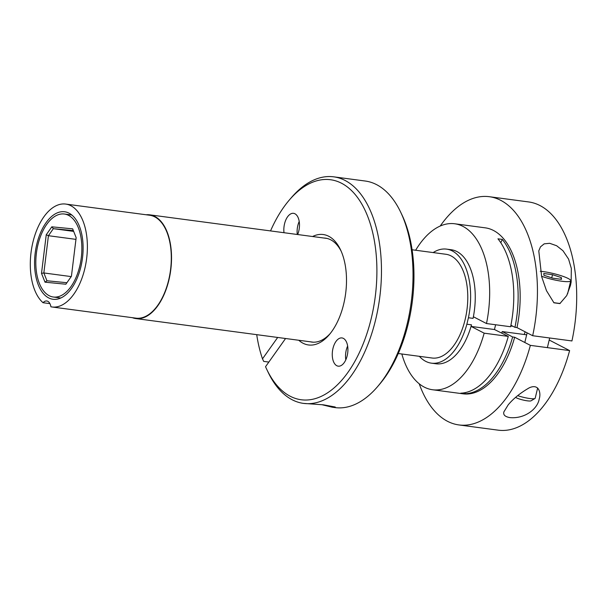<?xml version="1.0" encoding="UTF-8"?>
<svg xmlns="http://www.w3.org/2000/svg" width="607" height="607" viewBox="0 0 607 607"><rect width="100%" height="100%" fill="white"/><g stroke="black" fill="none" stroke-linecap="round" stroke-linejoin="round"><path stroke-width="0.91" d="M43.036 302.718A10.463 5.638 97.6 0 1 46.769 300.981A10.463 5.638 97.6 0 1 50.912 306.793A51.914 27.952 -82.4 0 0 51.982 306.975A51.914 27.952 -82.4 0 0 86.551 259.212A51.914 27.952 -82.4 0 0 65.685 204.066A51.914 27.952 -82.4 0 0 32.71 243.073A51.914 27.952 -82.4 0 0 43.036 302.718L49.911 303.629M80.86 266.921A44.136 23.772 97.6 0 1 53.006 299.274A44.136 23.772 97.6 0 1 35.274 252.383A44.136 23.772 97.6 0 1 64.661 211.767A44.136 23.772 97.6 0 1 80.86 266.921M509.834 417.593C504.994 416.728 503.021 414.816 503.901 411.849L508.196 404.854C513.37 398.617 520.358 392.957 529.167 387.873C539.092 383.176 541.156 393.253 539.236 398.89C537.62 408.951 524.797 419.02 509.834 417.593M553.948 302.802L546.49 290.7L541.664 276.678L538.781 250.888L540.473 246.867L544.198 243.839L549.692 243.301L556.642 245.744L562.955 250.714L568.577 259.083L571.324 268.408L571.149 282.043L570.459 285.449L566.733 295.586L559.874 303.591L553.948 302.802M495.616 324.753L494.462 329.525L471.115 326.422L471.495 324.836L466.874 324.221L468.429 317.749L473.058 318.364L473.437 316.778L486.488 323.539L510.608 326.748A83.728 45.093 -82.4 0 0 497.96 238.824L502.315 239.408A83.728 45.093 97.6 0 1 514.956 327.325L510.912 325.231M502.315 239.408A251.184 135.27 -82.4 0 0 500.805 242.747M501.777 333.023A62.878 33.863 -82.4 0 0 502.201 331.566L512.634 336.968A83.728 45.093 97.6 0 1 465.137 393.746L460.781 393.169A83.728 45.093 -82.4 0 0 508.287 336.392L494.462 329.525M465.205 392.623A251.184 135.27 -82.4 0 0 465.137 393.746M508.287 336.392L484.166 333.175L471.115 326.422M549.206 340.026L569.616 350.596L530.359 345.36L514.668 337.242L512.634 336.968M502.201 331.566L526.656 334.821M486.488 323.539A83.728 45.093 -82.4 0 0 454.681 223.763A83.728 45.093 -82.4 0 0 415.643 250.243M401.826 353.987A83.728 45.093 -82.4 0 0 432.571 389.755A83.728 45.093 -82.4 0 0 484.166 333.175M514.956 327.325L516.989 327.598A83.728 45.093 -82.4 0 0 485.183 227.83L454.681 223.763M432.571 389.755L463.08 393.822A83.728 45.093 -82.4 0 0 514.668 337.242M516.989 327.598L532.68 335.724L571.938 340.952A115.125 61.997 -82.4 0 0 528.591 201.934L489.325 196.706A115.125 61.997 -82.4 0 0 440.219 226.032M468.429 317.749A57.521 30.98 -82.4 0 0 446.593 249.128A57.521 30.98 -82.4 0 0 433.163 252.573M419.346 356.317A57.521 30.98 -82.4 0 0 431.41 363.161A57.521 30.98 -82.4 0 0 466.874 324.221M398.275 353.517L432.093 358.016A52.331 28.18 -82.4 0 0 465.114 319.669A52.331 28.18 -82.4 0 0 445.91 254.272L412.085 249.773M473.058 318.364A57.521 30.98 -82.4 0 0 451.221 249.743L446.593 249.128M431.41 363.161L436.031 363.783A57.521 30.98 -82.4 0 0 471.495 324.836M419.209 383.783A115.125 61.997 -82.4 0 0 458.938 424.938L498.195 430.166A115.125 61.997 -82.4 0 0 569.616 350.596M532.68 335.724A115.125 61.997 -82.4 0 0 489.325 196.706M458.938 424.938A115.125 61.997 -82.4 0 0 530.359 345.36M132.372 317.681A52.331 28.18 -82.4 0 0 135.847 318.569A52.331 28.18 -82.4 0 0 168.867 280.214A52.331 28.18 -82.4 0 0 149.663 214.825A52.331 28.18 -82.4 0 0 146.082 214.772M51.982 306.975L135.9 318.151A51.914 27.952 -82.4 0 0 170.468 270.388A51.914 27.952 -82.4 0 0 149.61 215.235L65.685 204.066M561.475 279.341L552.742 278.173L543.902 275.259L543.781 273.514L552.507 274.683L561.354 277.596L561.475 279.341M561.354 277.596L560.951 279.273M552.507 274.683L551.748 277.847M515.654 397.41A8.27 1.328 13.5 0 0 516.269 397.767A8.27 1.328 13.5 0 0 524.524 400.347A8.27 1.328 13.5 0 0 531.064 400.81L534.964 398.488A11.571 1.851 -166.5 0 1 517.695 395.65M537.65 388.01L535.184 398.238A11.571 1.851 -166.5 0 1 534.964 398.488M553.721 302.62A18.627 2.989 13.5 0 0 560.185 303.432M541.55 276.261A18.627 2.989 13.5 0 0 560.299 281.011A18.627 2.989 13.5 0 0 570.732 280.791A18.627 2.989 13.5 0 0 560.17 275.403A18.627 2.989 13.5 0 0 540.26 271.291M524.251 334.503A46.049 24.796 -82.4 0 0 524.789 332.947L525.04 331.763M512.945 326.285L510.76 325.989M66.914 282.718L46.951 280.768L43.848 272.953L48.423 235.706L75.951 239.37M71.201 276.595L43.848 272.953L41.504 273.362L45.009 282.187L46.951 280.768M45.009 282.187L65.859 284.22L71.421 276.276L76.163 237.678L72.658 228.847L51.807 226.821L46.246 234.757L48.423 235.706L53.348 228.672L73.364 230.622M46.246 234.757L41.504 273.362M51.807 226.821L53.348 228.672L73.667 231.381M63.94 213.975A41.86 22.542 97.6 0 1 64.365 214.021A41.86 22.542 97.6 0 1 81.186 258.499A41.86 22.542 97.6 0 1 53.31 297.013A41.86 22.542 97.6 0 1 36.435 252.937A41.86 22.542 97.6 0 1 63.94 213.975M270.532 230.918A110.99 59.774 97.6 0 1 289.273 200.09A110.99 59.774 97.6 0 1 369.071 220.129A110.99 59.774 97.6 0 1 348.995 370.869A110.99 59.774 97.6 0 1 266.739 369.322L268.028 372.053A114.283 61.55 -82.4 0 0 303.538 403.397L323.448 404.823L335.261 407.024L332.31 407.229L322.067 404.74M268.833 362.076L263.704 361.393L262.497 358.851A110.99 59.774 97.6 0 1 256.715 334.662M266.739 369.322A110.99 59.774 97.6 0 1 265.547 366.704L285.571 338.501M303.538 403.397A114.283 61.55 -82.4 0 0 379.633 298.242A114.283 61.55 -82.4 0 0 333.713 176.834A114.283 61.55 -82.4 0 0 291.239 197.799L289.273 200.09M262.497 358.851L277.687 337.454M333.713 176.834L365.262 181.03A114.283 61.55 97.6 0 1 400.772 212.382A114.283 61.55 97.6 0 1 377.569 386.636A114.283 61.55 97.6 0 1 335.094 407.601L332.31 407.229M377.569 386.636L379.534 384.337A110.99 59.774 -82.4 0 0 402.069 215.113L400.772 212.382M298.765 340.261A55.707 30.001 -82.4 0 0 329.222 334.753A55.707 30.001 -82.4 0 0 340.535 249.811A55.707 30.001 -82.4 0 0 312.582 236.518M284 232.709A14.242 7.671 97.6 0 1 293.538 213.33A14.242 7.671 97.6 0 1 298.318 218.065A14.242 7.671 97.6 0 1 297.673 234.53M333.425 361.431A14.242 7.671 97.6 0 1 333.759 345.785A14.242 7.671 97.6 0 1 341.969 337.932A14.242 7.671 97.6 0 1 347.69 353.062A14.242 7.671 97.6 0 1 338.205 366.165A14.242 7.671 97.6 0 1 333.425 361.431M345.808 359.822A14.242 7.671 97.6 0 1 347.644 346.043M297.271 234.477A14.242 7.671 97.6 0 1 299.213 221.441M323.963 238.035A52.414 28.226 97.6 0 1 325.542 238.164A52.414 28.226 97.6 0 1 341.18 251.222M330.216 333.554A52.414 28.226 97.6 0 1 311.71 342.067A52.414 28.226 97.6 0 1 310.154 341.779M327.105 238.452L149.663 214.825M313.288 342.196L135.847 318.569M527.134 332.848L524.812 342.492M549.699 337.985L547.377 347.629M570.732 280.791L567.598 293.818M71.831 215.015L64.365 214.021M60.776 298.014L53.31 297.013"/></g></svg>
